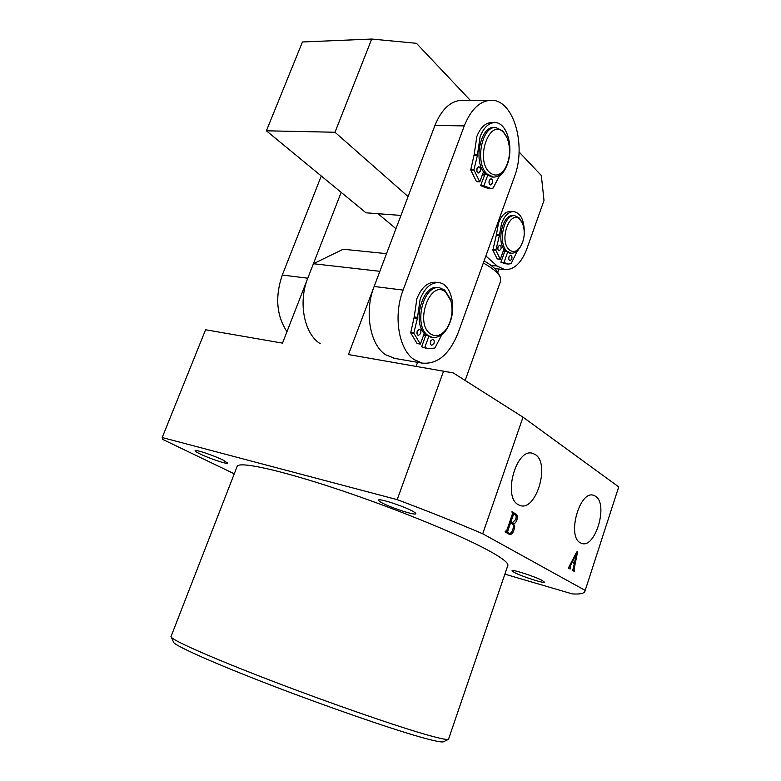 <?xml version="1.0" encoding="UTF-8"?>
<svg xmlns="http://www.w3.org/2000/svg" width="781" height="781" viewBox="0 0 781 781"><rect width="100%" height="100%" fill="white"/><g stroke="black" fill="none" stroke-linecap="round" stroke-linejoin="round"><path stroke-width="1.17" d="M443.676 741.677L443.374 741.823C441.411 742.448 433.435 740.778 419.446 736.805C388.44 727.98 325.999 706.336 270.968 685.171C215.849 663.977 177.668 647.01 173.724 642.617L173.284 641.611M171.088 636.369L171.439 637.423C175.374 641.709 214.59 658.949 271.388 680.739C328.098 702.5 392.423 724.866 424.142 734.042C438.463 738.182 446.566 739.949 448.479 739.353L507.757 565.708C509.027 563.218 502.251 557.956 487.442 549.912C457.9 533.96 393.38 507.709 336.25 488.779C279.012 469.781 239.972 461.425 237.239 466.169L236.994 466.784M514.22 572.395L512.033 570.716C511.848 569.037 535.405 576.661 542.404 580.566L544.435 582.157C544.435 583.778 521.376 576.31 514.22 572.395M382.134 502.905C379.498 501.509 378.287 500.572 378.502 500.094C378.619 498.044 403.269 506 412.397 511.057C414.857 512.385 415.98 513.273 415.765 513.732C415.453 515.714 391.437 507.962 382.134 502.905M199.916 453.859C196.5 452.189 194.889 451.125 195.094 450.657C195.27 449.26 214.111 455.587 223.171 460.116L227.769 463.192C227.476 464.558 209.093 458.388 199.916 453.859M595.522 496.228L593.345 495.242C579.57 490.439 566.86 536.088 580.215 542.727L581.435 543.312C595.22 549.307 608.682 503.95 595.522 496.228M535.258 454.532L532.33 453.244C516.202 448.069 502.661 496.833 518.154 504.624L519.814 505.405C535.971 512.131 550.556 463.631 535.258 454.532M573.303 568.5L574.299 563.609L572.161 562.359L570.394 566.059L570.11 569.017L568.373 568.031L576.671 551.991L577.598 551.933L574.055 569.29L574.474 570.638L574.23 571.37L572.122 570.159L573.303 568.5M504.887 574.162L572.327 593.911C579.609 594.37 583.778 593.58 584.842 591.52L618.728 486.895L523.006 417.171L453.214 372.898L348.433 354.564L379.859 271.31L313.406 263.734L282.517 343.123L205.588 329.767L162.204 437.526L162.77 439.439L234.271 473.823M585.008 590.299L482.736 533.784L523.006 417.171M508.88 534.067L505.082 531.9L505.366 531.051L505.99 531.392L506.703 530.699L512.385 514.064L511.985 511.692L515.538 513.83C517.344 514.699 517.783 516.797 516.837 520.126C515.977 522.509 514.825 523.67 513.371 523.602C514.601 525.281 514.718 527.644 513.742 530.689C512.6 533.618 511.174 534.829 509.466 534.331L508.88 534.067M482.736 533.784C456.543 522.587 428.037 511.213 397.197 499.645L162.204 437.526M397.197 499.645L443.598 371.082M584.979 591.1L618.728 486.895M417.581 362.316L416.117 366.318M313.406 263.734L343.201 249.246L386.527 253.649M570.355 568.285L568.47 567.758L570.208 568.197M573.186 569.046L574.055 569.29M572.19 569.954L574.328 570.55M572.18 569.993L574.474 570.638M574.504 562.857L576.271 553.768L572.483 561.676L574.504 562.857L571.809 562.115M505.327 531.187L505.844 531.324M512.385 513.029L515.538 513.83M515.577 519.804L516.837 520.126M511.321 523.075L513.371 523.602M512.482 530.358L513.742 530.689M507.933 532.515L509.349 533.286C510.754 533.462 511.867 532.291 512.697 529.772C513.781 526.638 513.556 524.539 512.014 523.475L510.647 522.684L507.709 531.285L507.933 532.515L505.122 531.773M505.688 532.242L509.007 533.13M506.586 530.992L507.709 531.285M509.544 522.391L510.647 522.684M512.443 522.723L515.685 519.502C516.485 516.944 516.231 515.265 514.913 514.464L514.103 513.996L513.39 514.659L510.94 521.845L512.443 522.723L509.671 522.001M509.827 521.552L510.94 521.845M512.277 514.376L513.39 514.659M520.058 219.607C509.993 208.683 498.454 240.743 509.28 249.754C512.971 252.712 516.612 251.853 520.185 247.177C524.647 239.582 525.428 231.635 522.528 223.317L520.058 219.607M519.687 247.841L519.258 248.417C516.797 251.833 514.083 253.435 511.116 253.21L507.142 251.297C497.419 243.555 503.804 213.818 514.777 215.712L519.111 217.831L522.02 222.282M509.749 253.083L505.619 251.16C495.886 243.418 502.261 213.711 513.234 215.605L514.777 215.712M504.497 252.195L503.13 251.345L504.497 252.195M498.854 269.025L497.692 272.266M484.093 260.883C491.513 265.169 496.13 269.133 497.956 272.784L499.723 276.064M465.193 380.357L500.592 281.15L500.221 276.991C498.053 272.696 492.42 268.039 483.322 263.012M482.599 174.173L484.318 175.471L482.599 174.173M423.653 335.078L425.528 336.074L423.653 335.078M414.096 359.563L422.179 363.106C437.516 364.502 449.524 354.349 458.203 332.638L514.347 177.033C526.755 145.481 513.576 99.128 490.907 100.29C479.788 100.915 470.904 109.447 464.275 125.897L403.103 290.093C393.038 315.915 398.72 349.624 414.096 359.563M490.907 100.29L461.688 100.31C450.452 100.925 441.538 109.301 434.929 125.438L374.128 286.481C364.122 311.785 370.028 344.89 385.589 354.73L394.893 358.44M519.062 151.953L541.34 175.54L544.006 200.434L526.755 249.11C521.376 263.06 514.044 269.914 504.77 269.64L494.803 268.605M377.975 213.701L395.957 228.677M400.956 215.429L365.977 212.793L266.399 130.798L334.99 132.253L408.082 196.558M470.279 100.3L416.449 43.306L371.717 39.05L302.452 41.979L266.399 130.798M371.717 39.05L334.99 132.253M485.87 255.973L497.136 266.018L504.77 269.64M445.609 292.153C430.565 278.446 414.106 323.002 430.38 333.829C436.11 337.431 441.577 335.645 446.781 328.489C451.945 319.868 453.302 310.633 450.881 300.773L445.609 292.153M445.863 329.777C441.831 335.518 437.321 338.056 432.332 337.392L428.056 335.488C413.081 326.009 423.312 284.059 439.635 287.808L444.662 290.073L450.188 298.772M431.19 337.216L426.426 335.244C411.45 325.765 421.662 283.864 437.995 287.613L439.273 287.769M286.969 331.681C276.484 315.612 274.932 296.731 282.302 275.029L321.284 175.989M320.2 343.65C304.278 334.063 297.922 302.335 307.773 278.212L341.17 192.37M503.843 132.76C490.195 116.691 474.614 158.875 489.404 172.269C495.076 177.033 500.387 175.657 505.346 168.13C510.403 158.065 510.911 147.794 506.859 137.329L503.843 132.76M504.497 169.467C501.363 174.602 497.692 177.141 493.475 177.082L487.1 173.997C474.653 163.229 481.633 125.975 495.808 127.498L502.837 130.954L506.108 135.884M493.475 177.082L491.835 177.004L485.46 173.929C473.003 163.17 479.964 125.946 494.158 127.479L495.808 127.498M500.855 249.207L499.176 250.779C497.917 250.252 497.556 248.885 498.093 246.679L499.772 245.117C501.031 245.644 501.392 247.011 500.855 249.207M511.721 259.165L510.071 260.717C508.851 260.2 508.509 258.853 509.036 256.695L510.686 255.143C511.906 255.66 512.248 256.998 511.721 259.165M503.921 249.149L500.309 259.233L497.253 258.931L492.87 250.262L496.423 234.612L499.489 234.866L501.587 223.268C504.663 215.458 508.753 211.553 513.859 211.573C520.644 213.164 524.119 219.91 524.276 231.82M496.423 234.612L498.512 223.034C501.587 215.244 505.688 211.348 510.794 211.368L513.859 211.573M505.502 251.052L504.926 251.004L500.914 262.221L503.96 262.523L507.552 252.478M500.309 259.233L495.935 250.545L492.87 250.262M505.444 263.753L500.914 262.221M520.839 246.171L516.905 251.853L511.077 263.685L508.216 264.037L503.96 262.523M492.86 249.637L495.925 249.92L499.401 235.569L496.335 235.315M499.489 234.866L499.401 235.569M495.925 249.92L495.935 250.545M498.044 246.825L497.848 248.788M508.948 256.978L508.773 258.589M480.149 171.371L478.431 172.972C476.937 172.406 476.478 170.854 477.064 168.335L478.782 166.734C480.286 167.31 480.745 168.852 480.149 171.371M492.264 183.32L490.566 184.912C489.121 184.345 488.691 182.832 489.267 180.362L490.966 178.771C492.411 179.337 492.85 180.85 492.264 183.32M483.537 171.615L479.788 181.856L476.508 181.69L470.728 169.946L474.174 154.511L477.464 154.618L480.12 136.626C483.742 127.557 488.613 122.881 494.754 122.597C506.849 122.07 514.083 147.228 507.269 164.518C505.278 169.907 502.593 173.87 499.205 176.418L493.075 188.104L490.888 188.436L483.859 185.819L480.588 185.644L485.186 173.655M474.174 154.511L476.81 136.548C480.432 127.498 485.313 122.842 491.454 122.558L494.754 122.597M479.788 181.856L474.018 170.082L470.728 169.946M483.859 185.819L487.588 175.618M490.888 188.436L487.627 188.26L480.588 185.644M470.718 169.262L474.008 169.399L477.376 155.614L474.077 155.497M477.464 154.618L477.376 155.614M474.008 169.399L474.018 170.082M477.045 168.403L476.888 171.166M489.218 180.538L489.062 182.988M417.562 330.383L417.034 333.809M420.627 333.594L418.421 335.469C417.025 334.844 416.634 333.389 417.23 331.085L419.426 329.221C420.822 329.836 421.223 331.3 420.627 333.594M430.946 340.389L430.438 343.562M433.953 343.445L431.786 345.3C430.448 344.694 430.077 343.259 430.663 341.004L432.82 339.159C434.158 339.755 434.539 341.19 433.953 343.445M424.317 333.272L420.354 344.079L417.113 343.562L410.679 332.843L414.233 316.92L417.493 317.389L420.168 299.045C424.844 287.691 431.102 282.224 438.932 282.654C450.578 283.708 456.495 305.605 450.041 322.25C447.943 327.932 445.072 332.325 441.421 335.42L434.89 348.062L428.544 348.59L421.603 346.823L425.967 334.883M414.233 316.92L416.898 298.625C421.574 287.291 427.832 281.843 435.671 282.273L438.541 282.615M420.354 344.079L413.93 333.341L410.679 332.843M424.835 347.34L428.769 336.572M426.045 348.189L421.603 346.823M410.66 332.169L413.91 332.667L417.405 318.384L414.145 317.926M417.493 317.389L417.405 318.384M413.91 332.667L413.93 333.341M403.103 290.093L374.128 286.481M464.275 125.897L434.929 125.438M491.044 265.394L497.136 266.018M282.302 275.029L307.773 278.212M443.374 741.823L448.479 739.353M592.857 495.144L593.345 495.242M531.715 453.136L532.33 453.244M170.971 636.681L237.239 466.169M173.724 642.617L171.439 637.423M505.99 531.392L505.317 531.217M509.349 533.286L505.903 532.369M512.668 522.811L509.661 522.03M511.116 253.21L509.593 253.064M422.179 363.106L393.761 358.245M432.332 337.392L430.712 337.138M508.216 264.037L505.17 263.724M428.544 348.59L425.313 348.072"/></g></svg>
